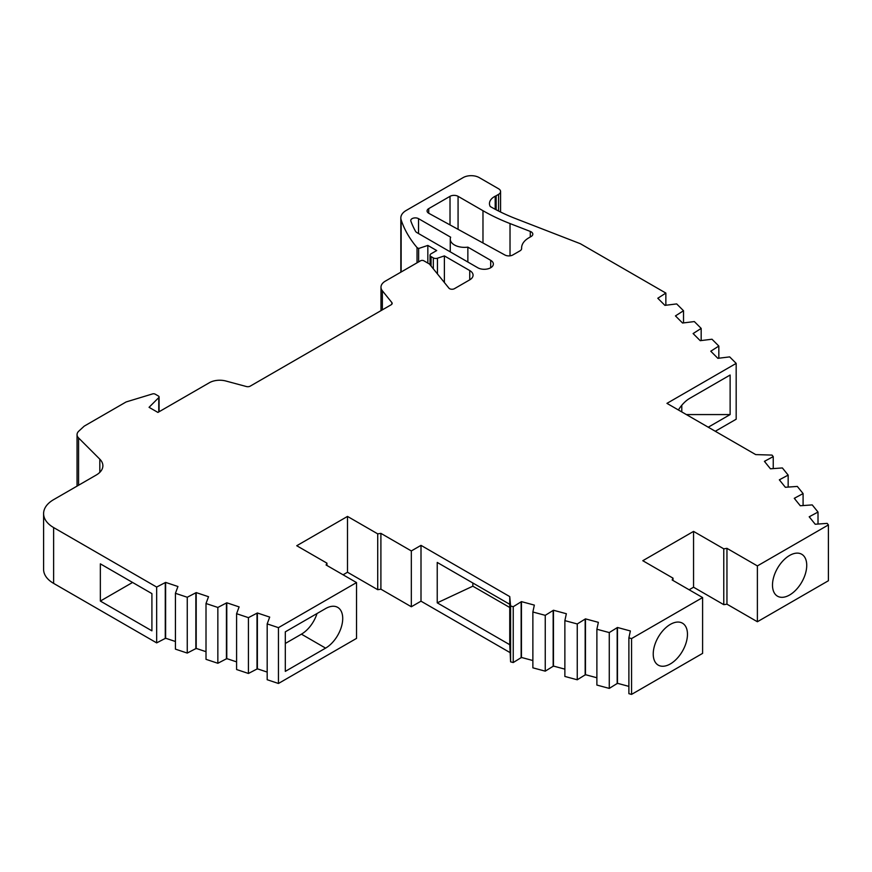 <?xml version="1.0" encoding="UTF-8"?>
<svg xmlns="http://www.w3.org/2000/svg" width="872" height="872" viewBox="0 0 872 872"><rect width="100%" height="100%" fill="white"/><g stroke="black" fill="none" stroke-linecap="round" stroke-linejoin="round"><path stroke-width="1.31" d="M789.607 594.998A24.209 13.985 120 0 0 805.434 573.656A24.209 13.985 120 0 0 801.717 554.254A24.209 13.985 120 0 0 789.607 555.453A24.209 13.985 120 0 0 773.791 576.795A24.209 13.985 120 0 0 777.508 596.197A24.209 13.985 120 0 0 789.607 594.998M670.35 663.93A24.209 13.985 120 0 0 686.166 642.588A24.209 13.985 120 0 0 682.46 623.186A24.209 13.985 120 0 0 670.35 624.385A24.209 13.985 120 0 0 654.534 645.727A24.209 13.985 120 0 0 658.24 665.129A24.209 13.985 120 0 0 670.35 663.93M342.718 618.466A24.209 13.985 120 0 0 337.704 607.381A24.209 13.985 120 0 0 325.594 608.58L285.308 631.84L285.308 671.375L325.594 648.125A24.209 13.985 120 0 0 342.718 618.466M530.296 236.977L530.296 231.429A5.701 3.292 180 0 1 531.146 231.832A5.701 3.292 180 0 1 532.814 234.154A5.701 3.292 180 0 1 531.146 236.486L528.955 237.751A25.07 14.475 180 0 0 521.609 247.986L521.609 248.76M715.291 431.269L736.175 419.214L736.175 363.395L729.668 356.888L717.885 358.338L710.767 351.22L718.833 346.064L711.999 339.23L700.227 340.68L693.109 333.562L701.175 328.406L694.341 321.572L682.569 323.022L675.451 315.904L683.517 310.737L676.683 303.914L664.911 305.363L657.793 298.246L665.859 293.079L580.763 243.953A5.701 3.292 0 0 0 579.913 243.55L515.744 218.654A170.923 98.678 180 0 1 490.238 206.522A17.157 9.908 180 0 1 489.465 203.59A17.157 9.908 180 0 1 495.187 196.211L495.187 209.269M689.131 589.777L693.556 587.216L723.771 604.667L726.954 604.176L757.387 621.747L828.4 580.741L828.4 524.922L827.168 523.385L815.211 524.246L809.194 516.791L818.012 512.06L812.235 504.91L800.289 505.76L794.272 498.315L803.09 493.574L797.313 486.423L785.356 487.285L779.339 479.829L788.157 475.098L782.38 467.948L770.434 468.798L764.417 461.353L773.235 456.612L772.003 455.086L755.697 454.595L666.949 403.365L736.175 363.395M472.842 583.008L472.842 586.191L437.232 602.835L437.232 562.44L509.749 604.307L509.749 596.601L510.6 606.007L513.237 606.716L521.445 601.626L534.34 605.103L532.868 612.002L545.251 615.338L553.447 610.247L566.353 613.725L564.871 620.624L577.253 623.96L585.461 618.869L598.366 622.336L596.884 629.235L609.266 632.571L617.474 627.48L630.369 630.957L628.886 637.857L628.886 693.676L631.557 694.395L702.603 653.379L702.603 597.56L672.159 579.978L673.01 578.147L642.795 560.707L693.556 531.397L723.771 548.837L723.771 604.667M628.886 686.384L617.474 683.31L609.266 688.4L596.884 685.065L596.884 629.235M596.884 677.762L585.461 674.688L577.253 679.779L564.871 676.443L564.871 620.624M564.871 669.14L553.447 666.066L545.251 671.157L532.868 667.832L532.868 612.002M532.868 660.529L521.445 657.455L513.237 662.546L510.6 661.837L509.749 644.702L437.232 602.835M343.078 574.801L347.503 572.239L377.718 589.69L380.901 589.189L411.333 606.759L421.002 601.179L509.749 652.419M53.617 527.56A34.182 19.74 180 0 1 43.6 513.608L43.6 569.427A34.182 19.74 0 0 0 53.617 583.379L53.617 527.56L156.666 587.063L165.615 582.398L177.943 586.507L175.425 593.309L187.251 597.255L196.2 592.6L208.528 596.71L206.01 603.511L217.847 607.446L226.785 602.792L239.113 606.901L236.595 613.703L248.433 617.649L257.371 612.983L269.699 617.093L267.181 623.894L267.181 679.724L278.451 683.474L356.539 638.391L356.539 582.572L326.095 564.991L326.946 563.159L296.742 545.73L347.503 516.42L377.718 533.86L377.718 589.69M267.181 672.083L257.371 668.813L248.433 673.467L236.595 669.522L236.595 613.703M236.595 661.881L226.785 658.611L217.847 663.276L206.01 659.33L206.01 603.511M206.01 651.689L196.2 648.419L187.251 653.073L175.425 649.139L175.425 593.309M175.425 641.498L165.615 638.228L156.666 642.882L53.617 583.379M467.861 262.025L467.861 247.136A14.246 8.219 180 0 1 450.257 239.146A14.246 8.219 180 0 1 450.661 237.206L418.527 218.654L418.527 233.543M418.527 218.654A4.556 2.627 180 0 0 413.568 218.087A4.556 2.627 180 0 0 410.756 220.518A4.556 2.627 180 0 0 410.843 221.063A179.599 103.692 180 0 0 415.519 231.276A5.701 3.292 180 0 0 416.914 232.606L477.791 267.759A9.112 5.265 180 0 0 487.721 268.892A9.112 5.265 180 0 0 493.356 264.031A9.112 5.265 180 0 0 490.685 260.314L467.861 247.136M43.6 513.608A34.182 19.74 180 0 1 53.617 499.645L96.193 475.066A22.792 13.156 180 0 0 102.874 465.757A22.792 13.156 180 0 0 99.822 459.184L78.578 437.94A11.39 6.584 0 0 1 77.052 434.648L77.052 486.118M444.382 282.517L444.382 255.91L469.736 270.549A11.39 6.584 180 0 1 473.071 275.192A11.39 6.584 180 0 1 469.736 279.847L454.421 288.687A3.423 1.973 180 0 1 448.906 288.12L429.449 264.031L423.814 260.772A2.278 1.319 0 0 0 420.587 260.772L385.337 281.133A14.846 8.567 0 0 0 380.988 287.193A14.846 8.567 0 0 0 382.372 290.812L391.844 302.54A3.423 1.973 180 0 1 392.16 303.369A3.423 1.973 180 0 1 391.168 304.764L250.231 386.133A3.423 1.973 180 0 1 246.362 386.525L225.913 381.02A14.628 8.447 0 0 0 209.4 382.71L157.919 412.423L149.058 407.311L158.769 397.599A2.278 1.319 180 0 0 159.075 396.945A2.278 1.319 180 0 0 158.399 396.008L155.194 394.166A2.278 1.319 0 0 0 152.524 393.926L126.549 401.818A3.423 1.973 0 0 0 125.721 402.177L84.224 426.136L78.774 431.16A11.39 6.584 0 0 0 77.052 434.648M417.034 262.832L417.034 247.561A188.712 108.956 180 0 1 401.142 219.864L401.142 271.999M495.187 196.211A6.834 3.946 0 0 0 496.157 195.742L498.577 194.347A6.834 3.946 0 0 0 500.583 191.557A6.834 3.946 0 0 0 498.577 188.766L479.24 177.605A11.39 6.584 0 0 0 463.13 177.605L406.167 210.479A18.236 10.529 0 0 0 400.837 217.924A18.236 10.529 0 0 0 401.142 219.864M665.859 305.124L665.859 293.079M708.249 427.204L730.126 414.571L730.126 375.025L689.839 398.286A24.209 13.985 120 0 0 678.394 409.971M757.387 621.747L757.387 565.917L828.4 524.922M726.954 604.176L726.954 548.346L757.387 565.917M693.556 587.216L693.556 531.397M673.01 580.469L673.01 578.147M631.557 694.395L631.557 638.577L702.603 597.56M421.002 601.179L421.002 545.36L509.749 596.601M380.901 589.189L380.901 533.37L411.333 550.941L411.333 606.759M347.503 572.239L347.503 516.42M326.946 565.481L326.946 563.159M278.451 683.474L278.451 627.655L356.539 582.572M156.666 587.063L156.666 642.882M151.913 593.614L100.345 563.846L100.345 601.059L151.913 630.838L151.913 593.614M521.62 248.629L521.62 248.422A25.07 14.475 180 0 1 521.609 247.986M530.296 231.429L510.022 223.559A181.18 104.596 180 0 1 482.979 210.708L458.073 196.331L458.073 229.336M450.017 224.922L450.017 196.331L428.741 208.615L428.741 213.269M428.741 208.615A5.701 3.292 180 0 0 427.073 210.937A5.701 3.292 180 0 0 428.85 213.324L504.921 255.006A5.701 3.292 180 0 0 512.867 254.94L519.963 250.853A5.701 3.292 180 0 0 521.63 248.52A5.701 3.292 180 0 0 521.62 248.422M267.181 623.894L278.451 627.655M377.718 533.86L380.901 533.37M411.333 550.941L421.002 545.36M628.886 637.857L631.557 638.577M723.771 548.837L726.954 548.346M417.034 247.561L418.647 248.487L427.836 245.424L436.698 250.547L431.062 253.796A3.423 1.973 180 0 0 430.06 255.191L430.06 264.794M431.062 266.025L431.062 256.586A3.423 1.973 180 0 1 430.06 255.191M431.062 256.586L433.33 257.905L433.33 268.838M437.461 273.95L437.461 258.21A3.423 1.973 180 0 1 433.33 257.905M437.461 258.21L444.382 255.91M450.017 196.331A5.701 3.292 180 0 1 458.073 196.331M418.647 248.487L418.647 261.894M658.382 298.834L658.382 298.05M681.784 405.262L681.784 411.922M686.362 414.571L730.126 414.571M472.842 586.191L509.749 607.49M285.308 631.84L285.308 643.471L301.429 634.162A24.209 13.985 120 0 0 317.027 613.528M165.266 582.747L165.266 638.566M132.577 582.452L100.345 601.059M427.836 245.424L427.836 263.104M509.749 604.307L509.749 644.702M165.615 582.398L165.615 638.228M510.6 606.007L510.6 661.837M617.474 683.31L617.474 627.48M513.237 606.716L513.237 662.546M257.371 668.813L257.371 612.983M711.356 351.024L711.356 351.819M773.235 468.504L773.235 456.612M809.816 516.627L809.816 517.565M617.18 683.67L617.18 627.84M521.151 601.985L521.151 657.815M257.022 669.151L257.022 613.332M683.517 322.782L683.517 310.737M718.833 346.064L718.833 358.098M765.038 462.116L765.038 461.179M818.012 512.06L818.012 523.941M609.266 688.4L609.266 632.571M521.445 601.626L521.445 657.455M248.433 673.467L248.433 617.649M187.251 597.255L187.251 653.073M676.04 316.503L676.04 315.708M195.851 592.938L195.851 648.768M196.2 592.6L196.2 648.419M585.461 674.688L585.461 618.869M545.251 615.338L545.251 671.157M226.785 658.611L226.785 602.792M693.698 333.366L693.698 334.161M788.157 486.979L788.157 475.098M794.893 498.141L794.893 499.078M585.167 675.048L585.167 619.229M553.164 610.607L553.164 666.426M226.437 658.96L226.437 603.141M701.175 340.44L701.175 328.406M779.96 480.603L779.96 479.665M803.09 493.574L803.09 505.466M577.253 679.779L577.253 623.96M553.447 610.247L553.447 666.066M217.847 663.276L217.847 607.446M490.685 267.759L490.685 260.314M99.822 472.341L99.822 459.184M78.578 485.235L78.578 437.94M391.844 302.54L391.844 304.208M382.372 309.843L382.372 290.812M469.736 270.549L469.736 279.847M510.022 223.559L510.022 255.834M482.979 210.708L482.979 242.983M498.577 194.347L498.577 211.035M496.157 209.792L496.157 195.742M325.594 648.125L301.429 634.162M158.769 397.599L158.769 411.933M450.257 239.146L450.257 251.855M380.988 287.193L380.988 310.639M400.837 217.924L400.837 272.184M500.583 191.557L500.583 212.027M159.075 396.945L159.075 411.758"/></g></svg>
